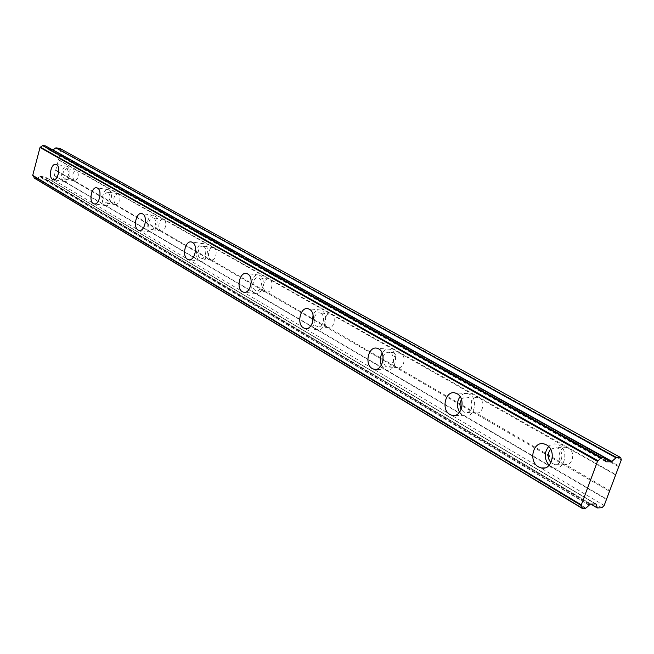 <?xml version="1.0" encoding="UTF-8"?>
<svg xmlns="http://www.w3.org/2000/svg" width="654" height="654" viewBox="0 0 654 654"><rect width="100%" height="100%" fill="white"/><g stroke="black" fill="none" stroke-linecap="round" stroke-linejoin="round"><path stroke-width="0.49" stroke-dasharray="3.27 2.45" d="M549.09 465.329L553.75 467.888C564.639 470.831 569.405 450.189 558.998 445.006L556.472 444.033C553.529 443.486 550.913 444.311 548.632 446.527M63.806 181.248L64.419 181.501C69.103 183.104 72.308 168.683 67.738 166.541L67.158 166.304C62.465 164.726 59.269 179.024 63.806 181.248M104.803 205.282L105.523 205.577C110.64 207.285 114.009 192.301 109.022 189.946L108.351 189.668C103.226 187.984 99.866 202.838 104.803 205.282M149.823 231.663L150.657 232.007C156.281 233.846 159.829 218.248 154.369 215.648L153.584 215.329C147.959 213.515 144.411 228.974 149.823 231.663M199.478 260.766L200.467 261.167C206.664 263.145 210.4 246.885 204.391 243.999L203.468 243.631C197.263 241.678 193.535 257.79 199.478 260.766M254.52 293.033L255.698 293.507C262.556 295.641 266.497 278.653 259.867 275.448L258.763 275.007C251.896 272.898 247.964 289.714 254.52 293.033M312.285 323.329L315.89 329.003L317.304 329.567C324.94 331.88 329.085 314.1 321.727 310.511L320.403 309.988C317.321 309.522 314.876 311.206 313.062 315.048M381.339 365.3L384.732 369.346L386.457 370.041C395 372.535 399.365 353.896 391.157 349.865L389.531 349.228C386.612 348.721 384.16 349.996 382.157 353.07M459.623 412.2L462.501 414.93L464.642 415.772C474.256 418.486 478.826 398.891 469.613 394.337L467.61 393.561C464.724 393.029 462.214 394.035 460.073 396.594M585.551 508.403L37.041 178.542L585.87 508.125M550.652 449.233L556.023 447.606L557.805 448.292C565.072 451.939 561.737 466.359 554.11 464.299L550.979 462.631M615.627 474.951L568.661 448.399C575.929 452.012 572.602 466.31 564.991 464.266L609.773 490.541M605.792 461.479L47.628 149.145L52.884 150.011M67.141 168.748C69.61 173.555 68.834 177.046 64.82 179.221L64.394 179.049C61.942 174.234 62.727 170.743 66.733 168.585L67.141 168.748M55.77 169.991L74.589 180.806C78.619 178.648 79.387 175.174 76.91 170.392L58.435 159.952L53.211 179.646L51.543 180.864L47.497 180.218L590.856 504.062M108.392 192.251C111.106 197.32 110.289 200.966 105.932 203.19L105.433 202.985C102.735 197.9 103.561 194.254 107.91 192.055L108.392 192.251M115.415 204.498L115.913 204.702C120.279 202.503 121.096 198.881 118.366 193.829L566.879 447.72C559.268 445.685 555.916 459.844 563.127 463.547L475.957 412.829C482.685 414.71 485.873 401.139 479.431 397.951L478.017 397.403C471.281 395.531 468.076 408.995 474.469 412.249L397.738 367.63C403.722 369.371 406.763 356.438 401.016 353.626L399.872 353.176C393.888 351.451 390.83 364.278 396.528 367.156L328.471 327.597C333.826 329.207 336.72 316.871 331.57 314.361L330.622 313.994C325.267 312.399 322.373 324.637 327.482 327.204L266.709 291.897C271.524 293.376 274.271 281.588 269.62 279.34L268.843 279.029C264.028 277.558 261.273 289.264 265.884 291.57L211.283 259.851C215.632 261.232 218.24 249.934 214.03 247.915L213.376 247.653C209.018 246.288 206.411 257.504 210.596 259.573L161.268 230.936C165.217 232.211 167.702 221.379 163.868 219.556L163.304 219.335C159.355 218.06 156.878 228.826 160.688 230.698L74.155 180.635C71.687 175.836 72.471 172.37 76.493 170.228L117.883 193.641C113.518 195.824 112.692 199.437 115.415 204.498M153.682 218.052C157.5 219.883 155.023 230.788 151.082 229.505L150.502 229.268C146.709 227.396 149.194 216.556 153.126 217.831L153.682 218.052M203.656 246.525C207.849 248.553 205.233 259.916 200.901 258.534L200.214 258.256C196.045 256.18 198.661 244.89 202.993 246.264L203.656 246.525M259.066 278.089C263.693 280.345 260.938 292.224 256.139 290.728L255.322 290.401C250.719 288.087 253.474 276.299 258.281 277.778L259.066 278.089M320.852 313.291C325.994 315.817 323.092 328.243 317.746 326.632L316.765 326.232C311.656 323.648 314.566 311.32 319.912 312.923L320.852 313.291M383.089 356.732C384.388 353.454 386.375 351.991 389.04 352.343L390.185 352.792C395.923 355.629 392.866 368.66 386.89 366.91L385.688 366.436L382.753 361.793M461.495 399.512L464.904 396.929L468.542 397.436C474.984 400.64 471.779 414.334 465.051 412.437L463.563 411.857L461.209 409.404M604.598 457.816L45.706 146.022M45.747 146.169L46.745 148.229L604.975 460.457M605.637 460.915L47.023 148.36M47.178 148.499L47.407 148.916M60.119 148.564L61.018 150.24L58.435 159.952M590.914 504.062L47.497 180.218M47.301 180.079L45.584 177.152L40.671 176.318L39.739 176.76L589.205 505.002M588.943 505.166L39.739 176.76M39.526 176.833L37.278 178.403M37.041 178.542L34.335 178.109M33.575 176.179L32.896 175.762M40.671 176.318L590.423 504.079M601.901 507.766L51.543 180.864M604.165 505.493L53.211 179.646M606.446 499.411L54.249 175.713M54.029 175.305L606.299 498.871M609.209 491.105L55.353 170.302M58.214 159.535L615.479 474.395M618.422 466.564L59.547 154.499M59.964 154.197L618.986 466M621.3 459.836L61.018 150.24M605.849 461.626L47.807 149.21M40.156 176.449L589.785 504.43M595.745 503.891L45.388 177.079M45.788 177.365L595.622 503.899M52.524 150.052L604.574 457.955M553.75 467.888L544.602 467.937M64.419 181.501L53.579 179.76M105.523 205.577L94.519 203.917M150.657 232.007L139.531 230.461M200.467 261.167L189.268 259.777M255.698 293.507L244.506 292.297M317.304 329.567L306.236 328.594M386.457 370.041L375.698 369.346M464.642 415.772L454.465 415.437M564.991 464.266L554.11 464.299M605.988 461.765L47.628 149.145M74.589 180.806L64.82 179.221M115.913 204.702L105.932 203.19M161.268 230.936L151.082 229.505M211.283 259.851L200.901 258.534M266.709 291.897L256.139 290.728M328.471 327.597L317.746 326.632M397.738 367.63L386.89 366.91M475.957 412.829L465.051 412.437M556.472 444.033L543.932 443.87M67.158 166.304L55.958 164.399M108.351 189.668L96.906 187.837M153.584 215.329L141.893 213.588M203.468 243.631L191.54 242.013M258.763 275.007L246.623 273.544M320.403 309.988L308.067 308.729M389.531 349.228L377.056 348.247M467.61 393.561L455.045 392.931M581.807 505.591L33.256 175.934M605.203 460.637L46.745 148.229M595.957 503.94L45.584 177.152M590.799 504.071L47.399 180.185M566.879 447.72L556.023 447.606M604.958 460.441L47.063 148.376M76.493 170.228L66.733 168.585M117.883 193.641L107.91 192.055M163.304 219.335L153.126 217.831M213.376 247.653L202.993 246.264M268.843 279.029L258.281 277.778M330.622 313.994L319.912 312.923M399.872 353.176L389.04 352.343M478.017 397.403L467.128 396.888"/><path stroke-width="0.98" d="M538.487 466.899L541.177 467.962C552.082 470.929 556.873 450.083 546.458 444.851L543.932 443.87C533.026 440.91 528.187 461.487 538.487 466.899M52.606 179.441L53.219 179.703C57.871 181.297 61.075 166.786 56.53 164.636L55.958 164.399C51.298 162.821 48.102 177.218 52.606 179.441M93.35 203.558L94.07 203.852C99.163 205.56 102.531 190.469 97.569 188.107L96.906 187.837C91.805 186.145 88.437 201.105 93.35 203.558M138.125 230.044L138.959 230.388C144.559 232.227 148.106 216.515 142.67 213.899L141.893 213.588C136.294 211.765 132.746 227.339 138.125 230.044M187.543 259.278L188.532 259.679C194.696 261.665 198.44 245.275 192.464 242.381L191.54 242.013C185.368 240.051 181.624 256.286 187.543 259.278M242.372 291.717L243.541 292.191C250.384 294.333 254.324 277.206 247.719 273.985L246.623 273.544C239.781 271.426 235.832 288.381 242.372 291.717M303.546 327.907L304.96 328.48C312.579 330.793 316.732 312.865 309.399 309.26L308.067 308.729C300.448 306.44 296.287 324.171 303.546 327.907M372.232 368.545L373.965 369.24C382.492 371.75 386.866 352.939 378.674 348.884L377.056 348.247C368.521 345.753 364.131 364.343 372.232 368.545M449.919 414.505L452.061 415.355C461.675 418.086 466.261 398.311 457.056 393.716L455.045 392.931C445.431 390.217 440.812 409.747 449.919 414.505M597.503 461.315L601.443 457.53L604.549 457.555L605.203 460.637L606.176 461.814L611.474 461.806L616.207 457.571L620.72 457.587L621.3 459.836L604.165 505.493L601.901 507.766L597.355 507.937L595.957 503.94L590.423 504.079L585.559 508.403L582.42 508.51L581.316 504.896L32.716 175.362L40.017 147.485L597.503 461.315L581.316 504.896M598.026 460.751L40.384 147.175L40.017 147.485M40.384 147.175L42.657 145.613L601.124 457.808M601.443 457.53L42.657 145.613M42.894 145.474L45.6 145.965L604.492 457.538M52.884 150.011L55.811 147.902L615.896 457.735M616.207 457.571L55.811 147.902M56.064 147.837L60.119 148.564L620.72 457.587M582.371 508.264L34.188 177.904L582.379 508.46M34.188 177.904L33.575 176.179M581.324 505.379L32.716 175.362M548.632 446.527C543.964 452.764 544.12 459.034 549.09 465.329M313.062 315.048L312.285 323.329M382.157 353.07C380.007 357.01 379.729 361.082 381.339 365.3M460.073 396.594C456.729 401.654 456.582 406.862 459.623 412.2M550.979 462.631C547.341 458.143 547.235 453.68 550.652 449.233M382.753 361.793L383.089 356.732M461.209 409.404C459.525 406.028 459.615 402.733 461.495 399.512M595.622 503.899L596.137 504.201M597.159 507.79L590.914 504.062M590.856 504.062L597.176 507.839M612.103 461.479L53.039 149.921M604.574 457.955L611.474 461.806M604.975 460.457L605.498 460.751M544.602 467.937L541.177 467.962M94.519 203.917L94.07 203.852M139.531 230.461L138.959 230.388M189.268 259.777L188.532 259.679M244.506 292.297L243.541 292.191M306.236 328.594L304.96 328.48M375.698 369.346L373.965 369.24M454.465 415.437L452.061 415.355M581.373 505.419L32.847 175.738M604.549 457.555L45.657 145.981M582.42 508.51L34.27 178.084M597.249 507.913L590.799 504.071M605.539 460.768L604.958 460.441"/></g></svg>
